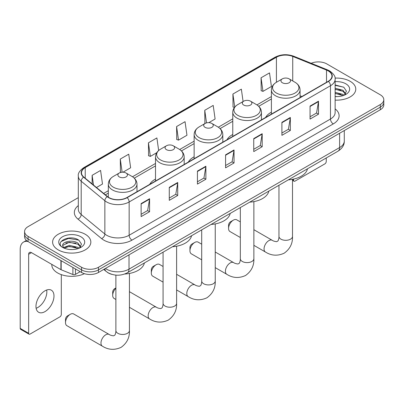 <?xml version="1.0" encoding="UTF-8"?>
<svg xmlns="http://www.w3.org/2000/svg" width="404" height="404" viewBox="0 0 404 404"><rect width="100%" height="100%" fill="white"/><g stroke="black" fill="none" stroke-linecap="round" stroke-linejoin="round"><path stroke-width="0.61" d="M155.51 179.088A21.104 12.186 0 0 0 149.712 184.37M194.137 156.782A21.104 12.186 0 0 0 188.345 162.065M232.765 134.482A21.104 12.186 0 0 0 226.972 139.764M271.397 112.181A21.104 12.186 0 0 0 265.6 117.463M111.918 274.382A11.943 6.898 180 0 1 107.095 272.124M78.315 197.632L28.083 226.634A11.943 6.898 0 0 0 24.583 231.512L24.583 236.714A11.943 6.898 0 0 0 28.083 241.587L81.578 272.473A11.943 6.898 0 0 0 98.47 272.473L380.3 109.762A11.943 6.898 0 0 0 383.8 104.883L383.8 102.283A11.943 6.898 0 0 1 380.3 107.161A11.943 6.898 0 0 0 383.8 102.283L383.8 99.682A11.943 6.898 0 0 0 380.3 94.804L326.806 63.918A11.943 6.898 0 0 0 311.196 63.282M24.583 231.512A11.943 6.898 0 0 0 28.083 236.385L81.578 267.271A11.943 6.898 0 0 0 98.47 267.271L98.47 269.872L380.3 107.161L98.47 269.872A11.943 6.898 0 0 1 81.578 269.872A11.943 6.898 0 0 0 98.47 269.872L98.47 272.473M28.083 236.385L28.083 238.986L81.578 269.872L28.083 238.986A11.943 6.898 0 0 1 24.583 234.113A11.943 6.898 0 0 0 28.083 238.986L28.083 241.587M350.177 81.315A19.114 11.034 0 0 0 335.052 78.118A19.114 11.034 0 0 1 350.177 81.315A19.114 11.034 0 0 1 355.772 89.117A19.114 11.034 0 0 0 350.177 81.315M85.239 234.275A19.114 11.034 0 0 0 64.408 231.881A19.114 11.034 0 0 0 52.611 242.077A19.114 11.034 0 0 0 58.211 249.879A19.114 11.034 0 0 0 79.038 252.273A19.114 11.034 0 0 0 90.834 242.077A19.114 11.034 0 0 0 85.239 234.275A19.114 11.034 0 0 0 64.408 231.881A19.114 11.034 0 0 0 52.611 242.077A19.114 11.034 0 0 0 58.211 249.879A19.114 11.034 0 0 0 79.038 252.273A19.114 11.034 0 0 0 90.834 242.077A19.114 11.034 0 0 0 85.239 234.275M328.215 70.907A12.741 7.358 180 0 1 331.947 76.109A12.741 7.358 180 0 1 328.215 81.31L126.907 197.536A12.741 7.358 180 0 1 107.459 196.556L83.805 177.048A12.741 7.358 180 0 1 81.502 172.831A12.741 7.358 180 0 1 85.234 167.63L276.412 57.252A12.741 7.358 180 0 1 292.733 56.429L326.513 70.084A12.741 7.358 180 0 1 328.215 70.907M328.442 70.781A13.059 7.54 0 0 0 326.695 69.932L292.915 56.277A13.059 7.54 0 0 0 276.19 57.121L85.007 167.498A13.059 7.54 0 0 0 83.547 177.154L107.201 196.662A13.059 7.54 0 0 0 127.134 197.667L328.442 81.441A13.059 7.54 0 0 0 328.442 70.781M141.127 203.601L141.127 216.605L149.571 211.726L149.571 198.723L141.127 203.601M141.127 214.297L147.632 210.54L149.536 199.157A3.187 1.838 -120 0 0 149.571 198.723M147.576 210.575L149.571 211.726M169.281 187.345L169.281 200.349L177.725 195.47L177.725 182.467L169.281 187.345M169.281 198.041L175.785 194.284L177.694 182.901A3.187 1.838 -120 0 0 177.725 182.467M175.73 194.319L177.725 195.47M197.435 171.089L197.435 184.093L205.883 179.219L205.883 166.216L197.435 171.089M197.435 181.785L203.939 178.033L205.848 166.645A3.187 1.838 -120 0 0 205.883 166.216M203.884 178.063L205.883 179.219M310.055 106.07L310.055 119.074L318.504 114.196L318.504 101.192L310.055 106.07M310.055 116.766L316.559 113.009L318.468 101.626A3.187 1.838 -120 0 0 318.504 101.192M316.504 113.044L318.504 114.196M281.901 122.326L281.901 135.33L290.345 130.452L290.345 117.448L281.901 122.326M281.901 133.022L288.406 129.265L290.314 117.882A3.187 1.838 -120 0 0 290.345 117.448M288.35 129.3L290.345 130.452M253.747 138.582L253.747 151.586L262.191 146.708L262.191 133.704L253.747 138.582M253.747 149.278L260.252 145.521L262.156 134.133A3.187 1.838 -120 0 0 262.191 133.704M260.191 145.556L262.191 146.708M225.589 154.833L225.589 167.837L234.037 162.963L234.037 149.96L225.589 154.833M225.589 165.534L232.098 161.777L234.002 150.389A3.187 1.838 -120 0 0 234.037 149.96M232.037 161.807L234.037 162.963M335.133 100.116A19.114 11.034 0 0 0 355.772 89.117A19.114 11.034 0 0 1 335.133 100.116M98.47 267.271L380.3 104.56A11.943 6.898 0 0 0 383.8 99.682M122.968 172.205L130.643 167.771L128.74 154.187L120.291 159.06L120.427 171.988M96.475 187.496L102.49 184.027L100.581 170.438L92.137 175.316L92.137 183.921M208.782 122.659L215.11 119.008L213.201 105.419L204.757 110.297L204.894 123.22M243.092 101.525L241.355 89.163L232.911 94.041L233.047 106.964M261.065 77.785L262.974 91.375L271.417 86.496L269.513 72.907L261.065 77.785L261.201 90.713M158.656 150.51L156.893 137.931L148.445 142.804L148.581 155.732M176.599 126.553L178.507 140.137L186.956 135.264L185.047 121.675L176.599 126.553L176.735 139.476M178.507 140.137L176.599 139.425M205.272 123.361L204.757 123.169M204.757 110.297L206.525 122.892M234.426 107.484L232.911 106.914M232.911 94.041L234.739 107.085M262.974 91.375L261.065 90.663M148.445 142.804L150.354 156.393L156.742 152.707M150.354 156.393L148.445 155.681M121.301 172.311L120.291 171.937M120.291 159.06L122.134 172.215M92.137 175.316L93.501 185.042M335.133 96.475L337.507 96.596M335.133 92.344L343.026 94.425L344.077 95.268M335.133 93.374L343.213 95.586M335.133 88.213L343.026 90.294L345.607 93.864M335.133 89.249L343.026 91.324L345.405 94.132M335.133 96.556A12.979 7.494 0 0 0 345.839 94.415A12.979 7.494 0 0 0 345.839 83.815A12.979 7.494 0 0 0 335.133 81.674M344.385 95.137L346.42 91.147L343.844 87.269L335.133 84.951M335.133 85.35L343.668 87.153M335.133 89.481L340.794 90.188M335.133 93.612L340.794 94.319M292.496 179.679L293.582 180.31A1.99 1.151 120 0 0 293.996 181.219A1.99 1.151 120 0 0 294.991 181.123L324.836 163.893A1.99 1.151 120 0 0 326.245 161.454L326.245 157.969M293.582 180.31L293.582 179.088M228.573 228.442L228.573 225.19A2.788 1.611 -60 0 1 230.548 221.776L233.361 220.15A6.767 3.909 120 0 0 228.573 228.442A6.767 3.909 120 0 0 229.977 231.537L240.329 237.517M271.397 114.115L271.397 89.956A14.332 8.277 0 0 0 275.594 95.809A14.332 8.277 0 0 0 291.213 97.601A14.332 8.277 0 0 0 300.061 89.956C299.955 86.769 298.283 84.209 295.041 82.285L289.107 78.856A4.777 2.757 0 0 0 282.351 78.856A4.777 2.757 0 0 0 282.351 82.759A4.777 2.757 0 0 0 289.107 82.759A4.777 2.757 0 0 0 289.107 78.856L295.041 82.285A13.17 7.6 0 0 1 295.041 93.036A13.17 7.6 0 0 1 276.417 93.036A13.17 7.6 0 0 1 276.417 82.285L276.412 57.252M288.36 179.841A21.902 12.645 0 0 0 307.469 168.806M240.329 221.887L236.744 219.816A6.767 3.909 120 0 0 233.361 220.15L230.548 221.776M189.946 250.743L189.946 247.49A2.788 1.611 -60 0 1 191.915 244.077L194.733 242.451A6.767 3.909 120 0 0 189.946 250.743A6.767 3.909 120 0 0 191.35 253.838L201.702 259.817M243.723 105.06A4.777 2.757 0 0 0 250.48 105.06A4.777 2.757 0 0 0 250.48 101.162L256.414 104.585A13.17 7.6 0 0 1 256.414 115.337A13.17 7.6 0 0 1 237.789 115.337A13.17 7.6 0 0 1 237.789 104.585C234.547 106.51 232.871 109.07 232.765 112.262A14.332 8.277 0 0 0 236.966 118.109A14.332 8.277 0 0 0 252.586 119.907A14.332 8.277 0 0 0 261.433 112.262C261.327 109.07 259.656 106.51 256.414 104.585L250.48 101.162A4.777 2.757 0 0 0 243.723 101.162A4.777 2.757 0 0 0 243.723 105.06M249.733 202.141A21.902 12.645 0 0 0 268.842 191.107M201.702 244.188L198.117 242.117A6.767 3.909 120 0 0 194.733 242.451L191.915 244.077M151.318 273.043L151.318 269.791A2.788 1.611 -60 0 1 153.288 266.377L156.106 264.751A6.767 3.909 120 0 0 151.318 273.043A6.767 3.909 120 0 0 152.717 276.144L163.075 282.123M205.096 127.361A4.777 2.757 0 0 0 211.853 127.361A4.777 2.757 0 0 0 211.853 123.462L217.781 126.886A13.17 7.6 0 0 1 217.781 137.638A13.17 7.6 0 0 1 199.162 137.638A13.17 7.6 0 0 1 199.162 126.886C195.92 128.815 194.243 131.371 194.137 134.562A14.332 8.277 0 0 0 198.334 140.415A14.332 8.277 0 0 0 213.958 142.208A14.332 8.277 0 0 0 222.806 134.562C222.7 131.371 221.028 128.815 217.781 126.886L211.853 123.462A4.777 2.757 0 0 0 205.096 123.462A4.777 2.757 0 0 0 205.096 127.361M211.105 224.442A21.902 12.645 0 0 0 230.214 213.413M163.075 266.489L159.489 264.418A6.767 3.909 120 0 0 156.106 264.751L153.288 266.377M115.887 288.284A6.767 3.909 120 0 0 112.691 295.344L112.691 292.097A2.788 1.611 -60 0 1 114.66 288.683L115.887 287.971L114.66 288.683M112.691 295.344A6.767 3.909 120 0 0 114.09 298.445L115.887 299.48M166.463 149.667A4.777 2.757 0 0 0 173.22 149.667A4.777 2.757 0 0 0 173.22 145.763L179.154 149.187A13.17 7.6 0 0 1 179.154 159.939A13.17 7.6 0 0 1 160.534 159.939A13.17 7.6 0 0 1 160.534 149.187C157.287 151.116 155.616 153.672 155.51 156.863A14.332 8.277 0 0 0 159.706 162.716A14.332 8.277 0 0 0 175.331 164.509A14.332 8.277 0 0 0 184.179 156.863C184.072 153.672 182.396 151.116 179.154 149.187L173.22 145.763A4.777 2.757 0 0 0 166.463 145.763A4.777 2.757 0 0 0 166.463 149.667M172.478 246.743A21.902 12.645 0 0 0 191.582 235.714M65.504 322.589L65.504 319.337A2.788 1.611 -60 0 1 67.473 315.923L70.286 314.297A6.767 3.909 120 0 0 65.504 322.589A6.767 3.909 120 0 0 66.902 325.69L102.379 346.167A6.767 3.909 -60 0 1 101.338 340.744A6.767 3.909 -60 0 1 105.762 334.78A6.767 3.909 -60 0 1 109.146 334.446C110.08 335.138 111.565 335.598 113.615 335.83L114.852 335.113C115.711 333.886 115.988 331.048 115.887 330.553A6.767 3.909 180 0 0 117.867 333.315A6.767 3.909 180 0 0 127.442 333.315A6.767 3.909 180 0 0 129.426 330.553C129.714 337.557 126.937 343.158 121.094 347.354C114.539 350.319 108.302 349.925 102.379 346.167M119.276 176.907A4.777 2.757 0 0 0 126.033 176.907A4.777 2.757 0 0 0 126.033 173.008L131.967 176.432A13.17 7.6 0 0 1 131.967 187.183A13.17 7.6 0 0 1 113.342 187.183A13.17 7.6 0 0 1 113.342 176.432C110.1 178.361 108.429 180.916 108.323 184.108A14.332 8.277 0 0 0 112.519 189.961A14.332 8.277 0 0 0 128.139 191.754A14.332 8.277 0 0 0 136.991 184.108C136.885 180.916 135.209 178.361 131.967 176.432L126.033 173.008A4.777 2.757 0 0 0 119.276 173.008A4.777 2.757 0 0 0 119.276 176.907M124.69 274.023A21.902 12.645 0 0 0 144.395 262.959M109.146 334.446L73.674 313.964A6.767 3.909 120 0 0 70.286 314.297L67.473 315.923M46.677 290.016A12.741 7.358 -60 0 1 37.83 307.489A12.741 7.358 -60 0 1 36.128 308.287M44.975 311.615A12.741 7.358 120 0 0 53.298 300.389A12.741 7.358 120 0 0 51.348 290.178A12.741 7.358 120 0 0 44.975 290.809A12.741 7.358 120 0 0 36.653 302.035A12.741 7.358 120 0 0 38.607 312.247A12.741 7.358 120 0 0 44.975 311.615M75.452 268.938L75.452 274.382L80.169 271.66M27.947 241.511A15.928 9.196 -120 0 0 23.498 242.102A15.928 9.196 -120 0 0 20.2 249.389L20.2 328.391L28.649 333.27L28.649 254.268A3.979 2.298 60 0 1 29.472 252.444A3.979 2.298 60 0 1 31.461 252.641L60.903 269.64L60.903 260.535M28.649 333.27A1.99 1.151 120 0 0 29.058 334.179L20.614 329.305A1.99 1.151 -60 0 1 20.2 328.391M29.058 334.179A1.99 1.151 120 0 0 30.053 334.083L59.898 316.852A1.99 1.151 120 0 0 61.307 314.413L61.307 274.629M75.452 274.382A1.99 1.151 180 0 1 72.902 274.513L61.166 269.766A1.99 1.151 180 0 1 60.903 269.64M51.813 264.393L51.813 264.832A19.907 11.494 0 0 0 57.646 272.963A19.907 11.494 0 0 0 84.421 273.685M69.564 249.465L72.569 249.556M63.6 247.561L69.392 245.349L78.088 247.384L79.139 248.228M64.135 248.117L69.392 246.384L78.275 248.546M63.691 247.96L62.761 245.784A8.999 5.196 0 0 0 64.211 248.187M80.669 246.824L78.088 243.253C72.685 239.224 61.57 241.713 62.761 245.784L62.726 245.385M62.782 245.91L63.029 245.238L69.392 242.254L78.088 244.289L80.467 247.091M79.447 248.101L81.482 244.107L78.906 240.234C69.801 233.684 53.616 242.309 62.963 247.602L63.423 247.884M80.901 236.774A12.979 7.494 0 0 0 62.544 236.774A12.979 7.494 0 0 0 62.544 247.374A12.979 7.494 0 0 0 80.901 247.374A12.979 7.494 0 0 0 80.901 236.774M61.065 241.531L68.685 238.405L78.73 240.112M65.827 243.051L68.685 242.536L75.856 243.147M65.827 247.182L68.685 246.662L75.856 247.278M105.424 268.458A15.928 9.196 0 0 0 106.494 269.14A15.928 9.196 0 0 0 129.017 269.14L339.618 147.551A15.928 9.196 0 0 0 344.284 141.052C344.4 145.001 342.294 148.384 337.966 151.197L127.371 272.786A7.964 4.595 60 0 0 129.017 269.14L129.017 254.838M339.618 133.249L339.618 147.551A7.964 4.595 60 0 1 337.966 151.197M104.777 268.832A7.964 5.328 129.5 0 0 106.166 271.422L103.747 269.428M380.3 109.762L380.3 104.56M81.578 272.473L81.578 267.271M335.133 108.878A19.907 11.494 180 0 1 333.285 123.902L131.977 240.127A3.979 2.298 60 0 1 129.159 235.249L330.467 119.023A15.928 9.196 0 0 0 335.133 112.524L335.133 79.229A15.928 9.196 180 0 1 330.467 85.734A3.979 2.298 -120 0 0 328.442 81.441M131.977 240.127A19.907 11.494 180 0 1 103.818 240.127A19.907 11.494 180 0 1 101.591 238.592L77.937 219.089A19.907 11.494 180 0 1 78.315 205.596M106.636 235.249A15.928 9.196 0 0 0 129.159 235.249L129.159 201.96A15.928 9.196 180 0 1 104.853 200.732L81.199 181.224A15.928 9.196 180 0 1 78.315 175.952L78.315 209.242A15.928 9.196 0 0 0 81.199 214.519L104.853 234.022A15.928 9.196 0 0 0 106.636 235.249M335.133 79.229C335.663 76.745 333.835 73.967 329.644 70.907L327.548 69.892A3.979 1.863 112 0 0 326.695 69.932M327.548 69.892L293.769 56.237C287.173 53.899 280.911 54.237 274.988 57.252A3.979 2.298 60 0 1 276.19 57.121M85.007 167.498A3.979 2.298 -120 0 0 83.805 167.63C79.674 170.599 77.841 173.372 78.315 175.952M83.547 177.154A3.979 2.661 129.5 0 0 81.199 181.224L81.199 214.519A3.979 2.661 -50.5 0 1 77.937 219.089M293.769 56.237A3.979 1.863 112 0 0 292.915 56.277M107.201 196.662A3.979 2.661 129.5 0 0 104.853 200.732L104.853 234.022A3.979 2.661 -50.5 0 1 101.591 238.592M127.134 197.667A3.979 2.298 60 0 1 129.159 201.96L330.467 85.734L330.467 119.023A3.979 2.298 60 0 0 333.285 123.902M85.234 167.63L85.234 178.23M326.513 70.084L326.513 82.295M292.733 56.429L292.733 80.952M301.859 96.531L300.061 95.804M271.397 96.561L256.939 104.909M232.765 118.862L218.311 127.21M194.137 141.168L179.684 149.51M155.51 163.469L132.497 176.755M108.323 190.713L103.646 193.41M225.589 155.247L234.002 150.389M253.747 138.991L262.156 134.133M281.901 122.735L290.314 117.882M310.055 106.479L318.468 101.626M197.435 171.503L205.848 166.645M169.281 187.759L177.694 182.901M141.127 204.01L149.536 199.157M292.496 179.31L292.496 236.406A6.767 3.909 180 0 1 290.516 239.168A6.767 3.909 180 0 1 280.942 239.168A6.767 3.909 180 0 1 278.962 236.406C279.063 236.901 278.785 239.734 277.927 240.961L276.684 241.678C274.639 241.451 273.149 240.991 272.22 240.294L253.869 229.699M292.496 236.406C292.789 243.41 290.011 249.01 284.163 253.202C277.614 256.166 271.377 255.772 265.453 252.02A6.767 3.909 -60 0 1 264.413 246.597A6.767 3.909 -60 0 1 268.837 240.632A6.767 3.909 -60 0 1 272.22 240.294M253.869 201.611L253.869 258.706A6.767 3.909 180 0 1 251.889 261.469A6.767 3.909 180 0 1 242.314 261.469A6.767 3.909 180 0 1 240.329 258.706C240.436 259.201 240.153 262.039 239.294 263.267L238.057 263.979C236.012 263.751 234.522 263.292 233.593 262.6L215.241 252.005M253.869 258.706C254.156 265.711 251.379 271.311 245.536 275.503C238.986 278.467 232.749 278.073 226.821 274.321A6.767 3.909 -60 0 1 225.786 268.897A6.767 3.909 -60 0 1 230.209 262.933A6.767 3.909 -60 0 1 233.593 262.6M215.241 223.917L215.241 281.007A6.767 3.909 180 0 1 213.256 283.77A6.767 3.909 180 0 1 203.687 283.77A6.767 3.909 180 0 1 201.702 281.007C201.808 281.502 201.525 284.34 200.667 285.567L199.43 286.284C197.384 286.052 195.895 285.593 194.965 284.901L176.614 274.306M215.241 281.007C215.529 288.012 212.751 293.612 206.909 297.809C200.359 300.773 194.122 300.379 188.193 296.622A6.767 3.909 -60 0 1 187.158 291.198A6.767 3.909 -60 0 1 191.577 285.234A6.767 3.909 -60 0 1 194.965 284.901M176.614 246.218L176.614 303.313A6.767 3.909 180 0 1 174.629 306.075A6.767 3.909 180 0 1 165.059 306.075A6.767 3.909 180 0 1 163.075 303.313C163.176 303.803 162.898 306.641 162.039 307.868L160.802 308.585C158.752 308.358 157.267 307.893 156.333 307.202L129.426 291.668M176.614 303.313C176.901 310.317 174.124 315.918 168.281 320.109C161.731 323.074 155.489 322.68 149.566 318.928A6.767 3.909 -60 0 1 148.531 313.504A6.767 3.909 -60 0 1 152.949 307.535A6.767 3.909 -60 0 1 156.333 307.202M28.649 254.268L31.461 252.641M61.166 260.691L61.166 269.766M72.902 274.513L72.902 267.463M127.371 272.786C120.963 276.008 114.554 276.008 108.146 272.786L106.166 271.422M344.284 141.052L344.284 130.553M274.988 57.252L83.805 167.63M271.397 98.985L258.722 106.302M232.765 121.286L220.094 128.603M194.137 143.592L181.467 150.904M155.51 165.893L134.279 178.149M108.323 193.137L105.378 194.834M293.996 181.219L292.496 180.356M265.453 252.02L253.869 245.334M300.061 97.566L300.061 89.956M271.397 89.956C271.503 86.769 273.175 84.209 276.417 82.285L282.351 78.856M278.962 185.264L278.962 236.406M226.821 274.321L215.241 267.635M261.433 119.867L261.433 112.262M232.765 136.421L232.765 112.262M243.723 101.162L237.789 104.585M240.329 207.57L240.329 258.706M188.193 296.622L176.614 289.936M222.806 142.168L222.806 134.562M194.137 158.722L194.137 134.562M205.096 123.462L199.162 126.886M201.702 229.871L201.702 281.007M149.566 318.928L129.426 307.298M184.179 164.473L184.179 156.863M155.51 181.022L155.51 156.863M166.463 145.763L160.534 149.187M163.075 252.172L163.075 303.313M129.426 273.463L129.426 330.553M136.991 191.713L136.991 184.108M108.323 197.187L108.323 184.108M119.276 173.008L113.342 176.432M115.887 275.119L115.887 330.553M23.498 242.102L26.437 240.4"/></g></svg>
